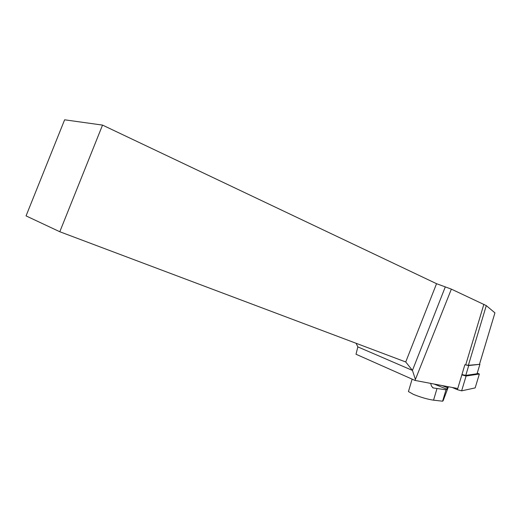 <?xml version="1.0" encoding="UTF-8"?>
<svg xmlns="http://www.w3.org/2000/svg" width="521" height="521" viewBox="0 0 521 521"><rect width="100%" height="100%" fill="white"/><g stroke="black" fill="none" stroke-linecap="round" stroke-linejoin="round"><path stroke-width="0.78" d="M473.667 374.241L473.465 374.912M477.269 373.108L479.34 374.032L466.087 376.019L461.847 374.86L464.862 364.765L468.379 365.312L479.913 364.316L468.731 365.54L466.393 365.084M102.533 125.099L64.624 119.804L26.05 215.896L59.798 231.741L102.533 125.099L436.546 283.698L451.362 289.129L486.288 305.606L494.937 312.867L479.541 364.12M457.738 388.529L415.016 380.421L451.362 289.129M445.201 287.149L412.443 370.411L357.836 346.888L356.012 354.247L415.016 380.421M357.836 346.888L356.071 343.274M59.798 231.741L405.729 361.971L412.443 370.411L415.328 379.203M405.729 361.971L436.546 283.698M430.639 383.384L431.518 386.198L433.309 387.963L446.009 389.799L446.764 389.174L447.8 386.641M436.976 388.627L433.537 400.174C427.494 399.275 420.812 397.347 413.479 394.397L408.444 391.571L408.679 390.796M448.412 386.758L443.15 400.695L442.603 401.196L446.009 389.799M433.537 400.174L442.603 401.196M477.06 373.739L479.88 364.413L477.06 373.739L465.774 375.4L461.932 374.54M452.332 387.507L457.399 389.688L461.639 390.841L475.159 387.904L479.346 374.032L475.159 387.904M468.379 365.312L486.288 305.606M465.689 364.941L483.866 304.29M479.502 364.205L494.937 312.867M446.764 389.174L434.078 384.036M432.625 387.683L433.309 387.963M442.029 385.547L447.422 387.722M468.731 365.54L465.774 375.4M466.087 376.019L461.639 390.841M461.847 374.86L457.399 389.688M408.444 391.571L412.131 379.138"/></g></svg>
